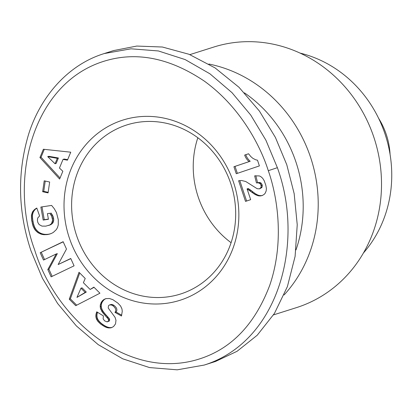 <?xml version="1.0" encoding="UTF-8"?>
<svg xmlns="http://www.w3.org/2000/svg" width="412" height="412" viewBox="0 0 412 412"><rect width="100%" height="100%" fill="white"/><g stroke="black" fill="none" stroke-linecap="round" stroke-linejoin="round"><path stroke-width="0.62" d="M34.582 249.682C56.192 320.871 130.13 381.445 199.748 358.847C231.719 348.583 255.054 324.059 269.752 285.279C285.459 239.341 276.272 192.981 268.294 170.692C261.388 148.768 242.328 108.691 204.522 81.257C170.022 57.968 136.686 51.242 104.509 61.089C32.811 82.802 8.276 178.514 34.582 249.682M31.029 250.944L42.451 278.316L57.623 303.505L76.333 325.897L98.236 344.653L122.755 358.821L149.535 367.571L177.206 369.827L204.234 365.058L206.108 364.445C279.527 339.812 304.504 241.993 277.374 167.684L265.905 140.214L250.764 115.097L231.997 92.654L209.924 73.8L185.096 59.555L158.363 50.949L131.031 48.807L104.169 53.57L102.294 54.183C67.089 65.76 40.124 97.309 28.572 134.41C17.129 172.808 17.948 211.65 31.029 250.944M125.505 125.372A88.704 81.344 72.4 0 1 126.86 124.929A88.704 81.344 72.4 0 1 230.957 184.179A88.704 81.344 72.4 0 1 181.795 293.602A88.704 81.344 72.4 0 1 180.441 294.044A88.704 81.344 72.4 0 1 76.344 234.794A88.704 81.344 72.4 0 1 125.505 125.372M121.447 120.556A94.518 86.675 72.4 0 1 233.553 182.434A94.518 86.675 72.4 0 1 181.429 299.818A94.518 86.675 72.4 0 1 69.324 237.94A94.518 86.675 72.4 0 1 121.447 120.556M378.643 118.352A69.242 63.499 72.4 0 1 386.286 134.508A69.242 63.499 72.4 0 1 390.071 154.428M300.07 53.096A119.964 110.014 72.4 0 1 385.019 133.977A119.964 110.014 72.4 0 1 363.415 253.025M189.886 54.621L213.807 47.045A136.686 125.346 72.4 0 1 374.22 138.35A136.686 125.346 72.4 0 1 298.463 306.966A136.686 125.346 72.4 0 1 296.377 307.651L273.496 314.897M197.837 137.752A88.704 81.344 -107.6 0 0 231.081 242.689M69.252 299.2L79.011 272.265L85.227 278.486L83.384 282.704L90.135 289.456L93.869 287.133L99.941 293.2L75.731 305.678L69.252 299.2L70.359 298.849L76.694 305.184M32.975 225.972L31.662 220.224L31.436 215.255L32.769 211.428L35.834 208.57L36.812 208.055L39.593 215.976L37.708 217.994L37.389 220.425L37.847 222.485L39.135 224.571L41.957 226.106L45.84 226.142L49.785 224.978L51.531 223.551L52.602 220.199L51.67 216.161L49.8 213.277L47.421 213.637L48.42 219.272L43.178 220.07L40.865 207.056L51.608 205.418L54.286 208.724L56.47 212.587L58.283 219.699L58.267 224.854L57.505 227.532L56.32 229.628L53.282 232.456L51.232 233.542L47.668 234.536L43.821 234.691L41.504 234.284L37.899 232.636L35.164 230.066L32.975 225.972L34.078 225.622L34.531 226.791L33.424 227.141M43.378 149.247L70.751 152.193L67.444 160.17L63.041 159.387L59.452 168.05L62.845 171.263L59.616 179.05L39.933 157.559L43.378 149.247M42.642 191.714L44.208 180.827L49.656 182.016L48.086 192.898L42.642 191.714L43.744 191.364L48.168 192.327M47.813 269.566L56.223 253.972L43.512 260.07L40.185 252.716L63.149 241.695L66.481 249.049L58.138 264.54L70.756 258.489L74.078 265.828L51.109 276.849L47.813 269.566L48.92 269.216L57.33 253.622L56.223 253.972M104.694 326.68L100.657 324.059L97.819 321.283L96.372 318.842L95.852 316.55L96.017 314.093L96.743 311.817L103.381 315.891L103.149 318.888L104.602 320.845L107.099 321.88L108.428 321.025L108.541 319.82L108.083 318.878L102.202 311.946L100.42 308.284L100.234 305.034L101.908 301.28L103.659 299.663L105.822 298.654L109.381 298.484L112.847 299.663L117.956 303.165L120.582 305.998L121.962 308.907L122.256 311.395L121.458 316.025L114.958 312.389C116.534 310.272 115.808 308.032 112.785 305.673L111.59 305.034L109.607 304.906L111.219 304.468L109 305.235L108.464 305.797L108.217 308.037L115.051 317.333L115.988 320.279L115.525 323.889L113.542 326.572L111.132 327.792L108.763 327.957L106.832 327.576L104.694 326.68L105.802 326.33L106.904 326.85L105.796 327.2M260.966 187.419L261.177 185.863L260.152 183.628L258.247 182.82L256.449 182.933L254.657 175.852L259.308 175.924L260.734 176.573L262.645 178.231L264.226 180.77L265.828 185.338L266.389 188.521L266.162 190.988L265.127 193.316L264.077 194.464L261.981 195.638L258.999 195.963L255.069 194.521L247.076 188.902L250.676 199.655L245.521 201.396L238.605 180.729L241.653 180.518L245.732 181.501L257.139 188.686L259.462 188.861L260.966 187.419L262.073 187.069L262.279 185.513L261.177 185.863M233.928 166.742L249.09 161.617A14.564 13.354 72.4 0 1 244.651 155.077L248.544 153.758L250.826 156.586L252.88 158.363L255.718 159.789L257.495 160.206L259.4 165.902L236.261 173.725L233.928 166.742L250.197 161.267A14.564 13.354 72.4 0 1 245.758 154.727L244.651 155.077M79.727 272.986L70.359 298.849M94.08 287.339L90.135 289.456M32.224 223.294L33.326 222.944L33.686 224.344L32.579 224.695M33.686 224.344L34.078 225.622M34.531 226.791L35.035 227.836L33.933 228.186M35.035 227.836L35.581 228.763L34.479 229.113M35.581 228.763L36.271 229.716L35.164 230.066M36.271 229.716L37.116 230.674L36.009 231.029M37.116 230.674L38.033 231.544L36.925 231.894M38.033 231.544L39.001 232.286L37.899 232.636M39.001 232.286L40.046 232.919L38.939 233.274M40.046 232.919L41.164 233.444L40.057 233.795M41.164 233.444L41.509 233.589L40.402 233.939M41.509 233.589L42.606 233.934L41.504 234.284M42.606 233.934L43.754 234.191L42.647 234.541M43.754 234.191L44.923 234.34L43.821 234.691M44.923 234.34L46.139 234.387L45.032 234.737M46.139 234.387L47.385 234.346L46.278 234.696M47.385 234.346L48.668 234.201L47.565 234.552M48.668 234.201L47.668 234.536M48.776 234.186L50.027 233.928L48.92 234.279M50.027 233.928L50.645 233.753M41.998 206.886L44.28 219.72L43.178 220.07M44.28 219.72L48.389 219.091M49.8 213.277L47.421 213.637M50.903 212.927L51.382 213.545L50.274 213.895M51.382 213.545L52.144 214.652L51.036 215.002M52.144 214.652L52.705 215.656L51.598 216.006M52.705 215.656L51.67 216.161M52.777 215.811L53.251 217.011L52.144 217.361M53.251 217.011L53.57 218.303L52.463 218.654M53.57 218.303L52.494 218.829M53.601 218.478L53.709 219.848L52.602 220.199M53.709 219.848L53.575 221.095L52.473 221.445M53.575 221.095L53.225 222.202L52.118 222.552M53.225 222.202L52.638 223.201L51.531 223.551M52.638 223.201L51.371 223.742M52.473 223.392L50.666 224.411M51.768 224.061L49.785 224.978M50.892 224.628L48.709 225.452M36.874 208.235L35.834 208.57M36.884 208.256L34.814 209.27M35.921 208.92L33.913 210.032M35.02 209.682L34.268 210.527L33.161 210.877M34.268 210.527L33.877 211.078L32.769 211.428M33.877 211.078L33.29 212.159L32.182 212.51M33.29 212.159L32.872 213.334L31.765 213.684M32.872 213.334L32.594 214.595L31.487 214.946M32.594 214.595L31.436 215.255M32.543 214.904L32.476 215.919L31.374 216.269M32.476 215.919L32.502 217.088L31.394 217.438M32.502 217.088L32.594 218.396L31.492 218.746M32.594 218.396L32.769 219.874L31.662 220.224M32.769 219.874L33.037 221.486L31.935 221.836M33.037 221.486L33.326 222.944M44.3 149.345L41.04 157.209L39.933 157.559M41.04 157.209L60.064 177.979M67.656 159.66L64.148 159.037L63.041 159.387M45.232 181.048L43.744 191.364M52.149 276.349L48.92 269.216M70.823 258.638L58.138 264.54M63.216 241.844L40.185 252.716M41.288 252.365L44.553 259.57M102.289 325.233L103.397 324.883L104.638 325.665L103.53 326.016M104.638 325.665L105.802 326.33M106.904 326.85L107.939 327.226L106.832 327.576M107.939 327.226L108.907 327.468L107.805 327.818M108.907 327.468L109.865 327.607L108.763 327.957M109.865 327.607L111.101 327.612L109.994 327.962M111.101 327.612L111.992 327.478M111.219 304.468L110.488 304.798M111.595 304.447L112.692 304.684L111.59 305.034M112.692 304.684L113.887 305.323L112.785 305.673M113.887 305.323C116.915 307.682 117.641 309.922 116.066 312.038L114.958 312.389M116.066 312.038L121.746 315.216M106.214 298.576L104.73 299.066M105.807 298.726L103.659 299.663M104.766 299.313L102.722 300.41M103.829 300.06L103.015 300.93L101.908 301.28M103.015 300.93L102.325 301.965L101.223 302.315M102.325 301.965L101.017 302.666M102.125 302.315L101.64 303.474L100.533 303.824M101.64 303.474L101.342 304.684L100.234 305.034M101.342 304.684L101.244 305.962L100.137 306.312M101.244 305.962L101.29 306.729L100.183 307.079M101.29 306.729L101.527 307.934L100.42 308.284M101.527 307.934L101.955 309.18L100.847 309.53M101.955 309.18L102.583 310.452L101.481 310.803M102.583 310.452L102.779 310.777L101.676 311.127M102.779 310.777L103.309 311.596L102.202 311.946M103.309 311.596L103.973 312.492L102.866 312.842M103.973 312.492L104.751 313.47L103.649 313.826M104.751 313.47L105.652 314.531L104.545 314.881M105.652 314.531L106.667 315.674L105.56 316.025M106.667 315.674L108.274 317.4L107.166 317.75M108.274 317.4L109.19 318.528L108.083 318.878M109.19 318.528L109.607 319.346L108.5 319.697M109.607 319.346L108.541 319.82M109.644 319.47L109.53 320.675L108.428 321.025M109.53 320.675L108.14 321.396M109.247 321.046L107.099 321.88M97.536 312.306L96.372 312.806M97.479 312.456L97.124 313.743L96.017 314.093M97.124 313.743L96.944 315L95.836 315.35M96.944 315L96.959 316.2L95.852 316.55M96.959 316.2L97.119 317.374L96.017 317.724M97.119 317.374L97.479 318.491L96.372 318.842M97.479 318.491L97.711 319.032L96.604 319.382M97.711 319.032L98.257 319.98L97.15 320.33M98.257 319.98L98.926 320.933L97.819 321.283M98.926 320.933L99.735 321.86L98.633 322.21M99.735 321.86L100.677 322.781L99.575 323.132M100.677 322.781L101.764 323.708L100.657 324.059M101.764 323.708L102.985 324.594L101.877 324.944M102.985 324.594L103.397 324.883M260.981 185.055L262.084 184.705L262.279 185.513M259.462 188.861L261.774 187.609L260.667 187.96M261.774 187.609L262.073 187.069M239.774 180.564L246.618 201.025M247.7 189.268L248.807 188.917L248.184 188.552L247.076 188.902M248.807 188.917L250.115 189.736L249.008 190.087M250.115 189.736L251.284 190.607L250.177 190.957M251.284 190.607L252.891 191.874L251.784 192.224M252.891 191.874L253.169 192.11L252.062 192.461M253.169 192.11L254.734 193.254L253.627 193.604M254.734 193.254L256.171 194.17L255.069 194.521M256.171 194.17L257.49 194.876L256.388 195.226M257.49 194.876L258.674 195.329L257.567 195.679M258.674 195.329L260.101 195.612L258.999 195.963M260.101 195.612L261.615 195.623L260.508 195.973M261.615 195.623L262.547 195.412M255.816 175.718L257.552 182.583M258.247 182.82L259.349 182.47L256.491 182.918M259.349 182.47L260.621 182.81L259.514 183.16M260.621 182.81L261.26 183.278L260.152 183.628M261.26 183.278L262.084 184.705M250.197 161.267L249.09 161.617M237.363 173.349L235.031 166.391M248.56 153.779L245.758 154.727M86.278 292.067L82.06 287.844L80.953 288.194L76.951 297.397L86.278 292.067L85.176 292.417L80.953 288.194M55.064 163.755L56.166 163.404L58.411 157.987L48.822 156.297L47.715 156.648L55.064 163.755L57.304 158.337L47.715 156.648M204.234 365.058L215.507 361.463L237.055 351.302L257.201 335.25L274.449 313.398L287.401 286.592L295.1 256.382L297.232 224.731L294.163 193.63L286.773 164.707L275.422 137.464L259.416 111.075L239.017 87.308L215.09 67.923L188.995 54.271L162.385 47.02L136.825 46.056L113.568 50.588L104.169 53.57M76.951 297.397L85.176 292.417M58.411 157.987L57.304 158.337M295.991 249.909A129.414 118.682 -107.6 0 0 244.45 92.855M284.079 294.971A136.686 125.346 -107.6 0 0 310.926 158.419A136.686 125.346 -107.6 0 0 208.889 64.04M268.294 170.692L277.374 167.684M107.81 316.905L106.708 317.255M250.213 189.814L249.106 190.164"/></g></svg>
